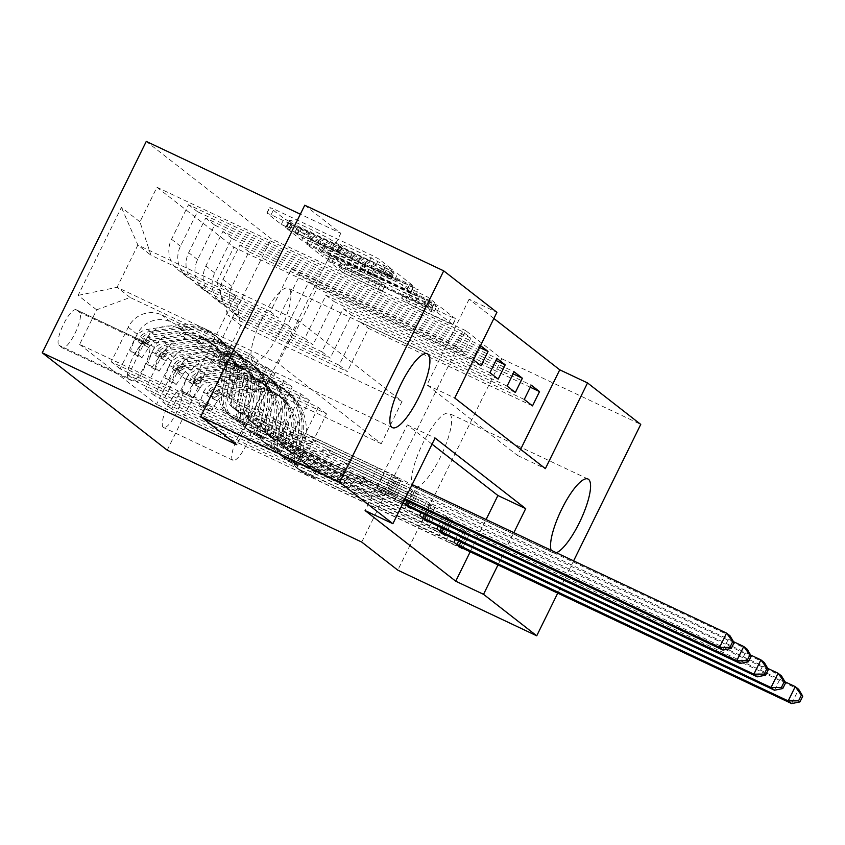 <?xml version="1.0" encoding="UTF-8"?>
<svg xmlns="http://www.w3.org/2000/svg" width="845" height="845" viewBox="0 0 845 845"><rect width="100%" height="100%" fill="white"/><g stroke="black" fill="none" stroke-linecap="round" stroke-linejoin="round"><path stroke-width="0.63" stroke-dasharray="4.22 3.17" d="M288.884 221.21L284.121 218.675L269.808 207.511L273.907 209.042L372.117 255.433L378.919 259.056L393.231 270.22L383.746 265.161A20.037 1.151 26.2 0 0 361.977 253.553L353.791 249.687A20.037 1.151 26.2 0 0 340.123 244.205A20.037 1.151 26.2 0 0 340.641 244.807L342.616 246.381L339.627 245.177L333.004 241.195A20.037 1.151 26.2 0 0 311.235 229.587L303.049 225.721A20.037 1.151 26.2 0 0 289.391 220.239A20.037 1.151 26.2 0 0 289.909 220.841L291.874 222.415L288.884 221.21M380.937 270.875A20.037 1.151 26.2 0 0 359.167 259.267L350.981 255.401A20.037 1.151 26.2 0 0 337.313 249.919A20.037 1.151 26.2 0 0 337.831 250.521L339.806 252.095L336.817 250.891L330.194 246.909A20.037 1.151 26.2 0 0 308.425 235.301L300.239 231.435A20.037 1.151 26.2 0 0 286.582 225.953A20.037 1.151 26.2 0 0 287.099 226.544L289.064 228.129L281.311 224.39L266.988 213.225L271.097 214.757L369.297 261.147L376.099 264.77L390.538 276.061L380.937 270.875L383.746 265.161M413.606 486.847A40.824 10.89 -64.7 0 1 422.278 444.533A40.824 10.89 -64.7 0 1 449.033 413.374A40.824 10.89 -64.7 0 1 449.593 413.712A40.824 10.89 -64.7 0 1 440.921 456.036A40.824 10.89 -64.7 0 1 414.166 487.195A40.824 10.89 -64.7 0 1 413.606 486.847M556.38 552.736A40.824 10.89 -64.7 0 1 553.116 552.831A40.824 10.89 -64.7 0 1 552.556 552.482A40.824 10.89 -64.7 0 1 551.12 550.253M252.951 361.66A40.824 10.89 -64.7 0 1 261.623 319.336A40.824 10.89 -64.7 0 1 288.377 288.187A40.824 10.89 -64.7 0 1 288.937 288.525A40.824 10.89 -64.7 0 1 280.265 330.849A40.824 10.89 -64.7 0 1 253.5 361.998A40.824 10.89 -64.7 0 1 252.951 361.66M163.254 427.327A20.407 5.45 -64.7 0 1 167.585 406.17A20.407 5.45 -64.7 0 1 180.967 390.591A20.407 5.45 -64.7 0 1 181.242 390.77A20.407 5.45 -64.7 0 1 176.911 411.927A20.407 5.45 -64.7 0 1 163.529 427.507A20.407 5.45 -64.7 0 1 163.254 427.327M232.724 460.155A20.407 5.45 -64.7 0 1 237.065 438.988A20.407 5.45 -64.7 0 1 250.437 423.408A20.407 5.45 -64.7 0 1 250.722 423.588A20.407 5.45 -64.7 0 1 246.381 444.745A20.407 5.45 -64.7 0 1 233.009 460.324A20.407 5.45 -64.7 0 1 232.724 460.155M384.887 285.388L346.429 267.221L330.522 254.831L334.631 256.352L439.632 306.376L455.698 318.956L418.159 301.517L411.346 297.894L404.385 292.402L425.151 301.908A16.752 0.961 26.2 0 0 436.58 306.492A16.752 0.961 26.2 0 0 417.948 296.289L353.294 265.752A16.752 0.961 26.2 0 0 341.876 261.168A16.752 0.961 26.2 0 0 360.509 271.372L378.085 280.086L384.887 285.388L382.246 291.293L377.968 289.582L343.619 272.935L327.554 260.355L430.02 308.457L436.823 312.08L452.73 324.48L448.621 322.948L415.339 307.231L408.536 303.598L401.734 298.296L422.342 307.622L425.151 301.908M361.734 542.067L465.753 330.67L501.803 358.766L640.753 424.401M465.753 330.67L271.224 238.776L146.269 141.411M304.76 205.219L340.799 233.304L300.334 214.197M493.881 318.48L469.123 299.193L496.913 312.323M311.319 238.184L304.506 234.561L288.61 222.161L292.719 223.693L397.72 273.706L413.786 286.286L311.319 238.184L308.499 243.899L301.697 240.276L285.631 227.696L388.098 275.797L394.911 279.42L410.976 292L308.499 243.899M309.566 238.501L325.473 250.891L332.275 254.514L430.475 300.904L434.742 302.616L427.771 297.123L374.346 271.065L369.666 267.358L373.934 269.069L415.402 288.652L418.381 289.856L413.511 287.184L309.407 238.311L306.756 244.205L322.663 256.605L325.473 250.891M469.123 299.193L426.957 384.887L517.584 455.508L520.615 449.35M455.613 345.964L463.852 352.386L470.876 338.095L462.637 331.684L455.613 345.964L291.652 268.509L270.421 311.647L150.928 255.201L139.932 221.844L156.948 187.273L233.843 247.194L530.29 387.232M480.53 345.616L479.802 345.056L472.777 359.336L473.496 359.907M470.221 551.764L486.086 519.527M432.038 444.174L407.279 424.887L365.103 510.581M385.331 488.801L393.569 495.212L400.593 480.932L392.355 474.51L385.331 488.801L79.631 344.39L96.647 309.83L130.119 297.472L249.613 353.928L257.852 360.34L236.632 403.477L400.593 480.932M411.019 507.993L417.757 494.304L409.519 487.892L402.495 502.173L403.213 502.743M421.042 512.725L426.683 501.265L434.921 507.687L428.193 521.365M438.206 526.097L443.847 514.637L452.086 521.059L445.357 534.748M455.37 539.48L461.011 528.009L469.25 534.431L462.521 548.12M76.462 309.914L79.483 312.27A19.773 5.271 -64.7 0 1 75.289 332.761A19.773 5.271 -64.7 0 1 62.329 347.855A19.773 5.271 -64.7 0 1 62.055 347.686L59.034 345.33A19.773 5.271 -64.7 0 1 63.238 324.839A19.773 5.271 -64.7 0 1 76.198 309.745A19.773 5.271 -64.7 0 1 76.462 309.914L145.942 342.732L148.963 345.087A19.773 5.271 -64.7 0 1 144.759 365.579A19.773 5.271 -64.7 0 1 131.799 380.672A19.773 5.271 -64.7 0 1 131.535 380.503L128.514 378.148A19.773 5.271 -64.7 0 1 132.707 357.657A19.773 5.271 -64.7 0 1 145.667 342.563A19.773 5.271 -64.7 0 1 145.942 342.732M167.204 450.174L271.224 238.776M139.932 221.844L121.395 207.395L78.11 295.38L96.647 309.83M79.631 344.39L156.536 404.311L173.542 369.751L192.079 384.19L235.375 296.204L216.838 281.765L233.843 247.194M501.803 358.766L397.784 570.153M573.607 560.869L557.742 593.105M498.011 564.882L513.876 532.656M278.258 363.456L299.067 321.174L402.051 401.417L381.243 443.699L278.258 363.456L117.075 287.311L137.883 245.029L150.928 255.201M299.067 321.174L137.883 245.029L121.395 207.395M130.119 297.472L117.075 287.311L78.11 295.38M381.243 443.699L220.059 367.564L207.014 357.393L326.519 413.839L305.288 456.976L469.25 534.431M453.987 542.3L171.641 408.917L188.646 374.356A25.508 24.547 127.9 0 1 222.119 361.998L318.28 407.427L326.519 413.839M445.061 535.339L162.715 401.966L179.721 367.395A25.508 24.547 127.9 0 1 213.193 355.048L309.354 400.467L288.124 443.604L452.086 521.059M436.823 528.917L154.477 395.544L171.482 360.973A25.508 24.547 127.9 0 1 204.955 348.626L301.116 394.045L309.354 400.467M427.897 521.967L145.541 388.594L162.557 354.023A25.508 24.547 127.9 0 1 196.029 341.676L292.19 387.094L270.96 430.232L434.921 507.687M419.659 515.545L137.302 382.172L154.318 347.601A25.508 24.547 127.9 0 1 187.791 335.254L283.952 380.672L292.19 387.094M410.733 508.595L128.377 375.212L145.393 340.651A25.508 24.547 127.9 0 1 178.865 328.293L275.026 373.722L253.796 416.86L417.757 494.304M402.495 502.173L120.138 368.79L137.154 334.229A25.508 24.547 127.9 0 1 170.627 321.882L266.777 367.3L275.026 373.722M393.569 495.212L111.213 361.84L128.229 327.268A25.508 24.547 127.9 0 1 161.701 314.921L257.852 360.34M402.051 401.417L240.867 325.283L220.059 367.564L192.079 384.19M270.421 311.647L278.66 318.069L182.509 272.639A25.508 24.547 127.9 0 1 178.073 269.914A25.508 24.547 127.9 0 1 171.524 239.283L188.53 204.722L470.876 338.095M472.777 359.336L308.816 281.881L287.585 325.019L191.435 279.6A25.508 24.547 127.9 0 1 186.998 276.864A25.508 24.547 127.9 0 1 180.45 246.244L197.455 211.672L479.802 345.056M287.585 325.019L295.824 331.441L199.673 286.022A25.508 24.547 127.9 0 1 195.237 283.286A25.508 24.547 127.9 0 1 188.688 252.666L205.694 218.094L479.611 347.496M489.942 372.708L325.98 295.264L304.749 338.391L208.599 292.972A25.508 24.547 127.9 0 1 204.163 290.247A25.508 24.547 127.9 0 1 197.614 259.616L214.619 225.055L496.966 358.428M304.749 338.391L312.988 344.813L216.838 299.394A25.508 24.547 127.9 0 1 212.401 296.669A25.508 24.547 127.9 0 1 205.853 266.038L222.858 231.467L495.962 360.477M507.106 386.091L343.144 308.636L321.913 351.774L225.763 306.344A25.508 24.547 127.9 0 1 221.327 303.619A25.508 24.547 127.9 0 1 214.778 272.988L231.783 238.427L514.13 371.8M321.913 351.774L330.152 358.185L234.002 312.766A25.508 24.547 127.9 0 1 229.565 310.041A25.508 24.547 127.9 0 1 223.017 279.41L240.022 244.849L513.126 373.86M524.27 399.463L360.308 322.008L339.077 365.146L242.927 319.727A25.508 24.547 127.9 0 1 238.491 316.991A25.508 24.547 127.9 0 1 231.942 286.37L248.948 251.799L531.294 385.183M339.077 365.146L347.316 371.568L227.823 315.111L240.867 325.283L235.375 296.204M426.957 384.887L454.747 398.016M517.584 455.508L545.374 468.637M407.279 424.887L435.069 438.016M249.613 353.928L228.393 397.055L392.355 474.51M228.393 397.055L236.632 403.477M120.138 368.79L111.213 361.84M137.302 382.172L128.377 375.212M154.477 395.544L145.541 388.594M171.641 408.917L162.715 401.966M462.226 548.711L156.536 404.311M156.948 187.273L462.637 331.684M463.852 352.386L299.89 274.931L278.66 318.069M291.652 268.509L299.89 274.931M248.948 251.799L240.022 244.849M231.783 238.427L222.858 231.467M214.619 225.055L205.694 218.094M197.455 211.672L188.53 204.722M266.777 367.3L245.557 410.438L409.519 487.892M245.557 410.438L253.796 416.86M481.016 365.758L317.055 288.303L295.824 331.441M308.816 281.881L317.055 288.303M498.18 379.13L334.219 301.676L312.988 344.813M325.98 295.264L334.219 301.676M283.952 380.672L262.721 423.81L426.683 501.265M262.721 423.81L270.96 430.232M515.344 392.502L351.383 315.058L330.152 358.185M343.144 308.636L351.383 315.058M301.116 394.045L279.885 437.182L443.847 514.637M279.885 437.182L288.124 443.604M216.838 281.765L227.823 315.111M532.508 405.885L368.547 328.43L347.316 371.568M360.308 322.008L368.547 328.43M318.28 407.427L297.049 450.565L461.011 528.009M207.014 357.393L173.542 369.751M297.049 450.565L305.288 456.976M340.799 233.304L236.78 444.702M297.725 226.925L386.799 268.721L393.516 272.777A20.037 1.151 26.2 0 1 394.034 273.379A20.037 1.151 26.2 0 1 380.377 267.897L321.449 240.054A20.037 1.151 26.2 0 1 299.679 228.446L297.725 226.925L294.799 232.512L297.789 233.706L300.598 227.992M294.916 232.639L296.87 234.16A20.037 1.151 26.2 0 0 318.639 245.768L377.557 273.6A20.037 1.151 26.2 0 0 391.224 279.093A20.037 1.151 26.2 0 0 390.707 278.491L383.989 274.424L297.789 233.706M306.756 244.205L410.702 292.898L415.571 295.57L412.582 294.366L371.124 274.783L366.857 273.072L371.536 276.769L424.961 302.837L431.932 308.33L427.665 306.619L322.663 256.605M339.817 255.169A16.752 0.961 26.2 0 1 321.184 244.965A16.752 0.961 26.2 0 1 332.613 249.55L355.386 260.302L362.188 263.936L366.867 267.643L339.817 255.169L337.007 260.883A16.752 0.961 26.2 0 1 318.375 250.68A16.752 0.961 26.2 0 1 329.793 255.264L332.613 249.55M337.007 260.883L364.058 273.358L359.378 269.65L329.793 255.264M422.342 307.622A16.752 0.961 26.2 0 0 433.76 312.206A16.752 0.961 26.2 0 0 415.127 302.003L350.485 271.467A16.752 0.961 26.2 0 0 339.067 266.883A16.752 0.961 26.2 0 0 357.699 277.086L375.275 285.8L382.077 291.103M134.672 354.33L141.897 357.741L148.889 347.39L141.664 343.978L134.672 354.33L130.552 351.119L134.799 338.623L142.023 342.035A8.608 8.281 127.9 0 1 148.445 337.472L178.686 332.888A40.497 38.965 127.9 0 1 208.018 340.419A40.497 38.965 127.9 0 1 221.918 378.687L224.527 380.715L221.95 393.833A23.28 22.392 -52.1 0 0 229.946 415.825A23.28 22.392 -52.1 0 0 233.991 418.317L247.162 424.792L235.639 419.606A23.28 22.392 127.9 0 1 231.593 417.113A23.28 22.392 127.9 0 1 223.598 395.122L226.175 382.003L228.784 384.031L226.206 397.15A23.28 22.392 -52.1 0 0 234.202 419.141A23.28 22.392 -52.1 0 0 238.248 421.634L377.314 487.333L384.348 473.052L316.537 441.016L309.671 435.661L304.95 437.404A13.858 13.33 127.9 0 1 294.62 437.013L235.037 408.853A14.988 14.418 -52.1 0 1 232.428 407.258A14.988 14.418 -52.1 0 1 227.284 393.094L229.851 379.975A48.788 46.94 127.9 0 0 213.109 333.881L215.718 335.909A48.788 46.94 127.9 0 1 232.459 382.014L229.851 379.975M141.664 343.978A16.9 16.256 127.9 0 1 154.403 334.736L184.643 330.152A48.788 46.94 127.9 0 1 219.975 339.225A48.788 46.94 127.9 0 1 236.716 385.331L234.107 383.292L231.541 396.411A14.988 14.418 -52.1 0 0 236.684 410.575A14.988 14.418 -52.1 0 0 239.293 412.18L250.817 417.367L237.646 410.892A14.988 14.418 127.9 0 1 235.037 409.286A14.988 14.418 127.9 0 1 229.893 395.122L232.459 382.014M134.799 338.623A16.9 16.256 127.9 0 1 147.537 329.392L177.777 324.807A48.788 46.94 127.9 0 1 213.109 333.881M221.918 378.687L219.341 391.795A23.28 22.392 -52.1 0 0 227.337 413.796A23.28 22.392 -52.1 0 0 231.382 416.289L405.114 498.877M309.671 435.661L377.483 467.697L370.448 481.977M148.889 347.39A8.608 8.281 127.9 0 1 155.311 342.827L185.551 338.232A40.497 38.965 127.9 0 1 214.883 345.763A40.497 38.965 127.9 0 1 228.784 384.031M236.716 385.331L234.149 398.439A14.988 14.418 -52.1 0 0 239.293 412.603A14.988 14.418 -52.1 0 0 241.902 414.208L301.485 442.357A13.858 13.33 -52.1 0 0 311.816 442.759L316.537 441.016M141.897 357.741L137.777 354.53L130.552 351.119M142.023 342.035L137.777 354.53M234.107 383.292A48.788 46.94 -52.1 0 0 217.366 337.197A48.788 46.94 -52.1 0 0 182.034 328.124L151.794 332.708A16.9 16.256 -52.1 0 0 141.854 337.979L138.749 340.493L138.707 339.077L140.207 336.69A16.9 16.256 127.9 0 1 150.146 331.42L180.386 326.835A48.788 46.94 127.9 0 1 215.718 335.909M224.527 380.715A40.497 38.965 -52.1 0 0 210.627 342.447A40.497 38.965 -52.1 0 0 181.295 334.916L151.054 339.51A8.608 8.281 -52.1 0 0 148.202 340.472L146.016 343.926L149.85 341.76A8.608 8.281 127.9 0 1 152.702 340.788L182.942 336.204A40.497 38.965 127.9 0 1 212.275 343.735A40.497 38.965 127.9 0 1 226.175 382.003M404.692 499.733L377.314 487.333M377.483 467.697L412.138 484.597M722.971 650.09L730.006 635.81L384.348 473.052M151.836 367.702L159.061 371.113L166.064 360.762L158.828 357.35L151.836 367.702L147.717 364.491L151.963 351.995L159.187 355.418A8.608 8.281 127.9 0 1 165.609 350.844L195.85 346.26A40.497 38.965 127.9 0 1 225.182 353.791A40.497 38.965 127.9 0 1 239.082 392.059L241.691 394.097L239.114 407.205A23.28 22.392 -52.1 0 0 247.11 429.207A23.28 22.392 -52.1 0 0 251.155 431.689L264.327 438.164L252.803 432.978A23.28 22.392 127.9 0 1 248.757 430.485A23.28 22.392 127.9 0 1 240.762 408.494L243.339 395.375L245.948 397.414L243.371 410.522A23.28 22.392 -52.1 0 0 251.366 432.524A23.28 22.392 -52.1 0 0 255.412 435.006L394.478 500.705L401.512 486.424L333.701 454.388L326.835 449.044L322.114 450.776A13.858 13.33 127.9 0 1 311.794 450.385L252.201 422.236A14.988 14.418 -52.1 0 1 249.592 420.63A14.988 14.418 -52.1 0 1 244.448 406.466L247.015 393.358A48.788 46.94 127.9 0 0 230.273 347.253L232.882 349.281A48.788 46.94 127.9 0 1 249.624 395.386L247.015 393.358M158.828 357.35A16.9 16.256 127.9 0 1 171.567 348.119L201.807 343.524A48.788 46.94 127.9 0 1 237.139 352.597A48.788 46.94 127.9 0 1 253.88 398.703L251.271 396.675L248.705 409.783A14.988 14.418 -52.1 0 0 253.849 423.947A14.988 14.418 -52.1 0 0 256.457 425.553L267.981 430.739L254.81 424.264A14.988 14.418 127.9 0 1 252.201 422.658A14.988 14.418 127.9 0 1 247.057 408.505L249.624 395.386M151.963 351.995A16.9 16.256 127.9 0 1 164.701 342.764L194.941 338.18A48.788 46.94 127.9 0 1 230.273 347.253M239.082 392.059L236.505 405.178A23.28 22.392 -52.1 0 0 244.501 427.169A23.28 22.392 -52.1 0 0 248.546 429.661L404.723 503.916M326.835 449.044L394.647 481.069L387.612 495.36M166.064 360.762A8.608 8.281 127.9 0 1 172.475 356.199L202.715 351.615A40.497 38.965 127.9 0 1 232.048 359.146A40.497 38.965 127.9 0 1 245.948 397.414M253.88 398.703L251.314 411.821A14.988 14.418 -52.1 0 0 256.457 425.975A14.988 14.418 -52.1 0 0 259.066 427.581L318.66 455.73A13.858 13.33 -52.1 0 0 328.98 456.131L333.701 454.388M159.061 371.113L154.941 367.913L147.717 364.491M159.187 355.418L154.941 367.913M251.271 396.675A48.788 46.94 -52.1 0 0 234.53 350.569A48.788 46.94 -52.1 0 0 199.198 341.496L168.958 346.08A16.9 16.256 -52.1 0 0 159.018 351.351L155.913 353.865L155.871 352.45L157.371 350.073A16.9 16.256 127.9 0 1 167.31 344.802L197.55 340.208A48.788 46.94 127.9 0 1 232.882 349.281M241.691 394.097A40.497 38.965 -52.1 0 0 227.791 355.829A40.497 38.965 -52.1 0 0 198.459 348.298L168.218 352.883A8.608 8.281 -52.1 0 0 165.367 353.844L163.18 357.298L167.014 355.132A8.608 8.281 127.9 0 1 169.866 354.161L200.107 349.576A40.497 38.965 127.9 0 1 229.439 357.108A40.497 38.965 127.9 0 1 243.339 395.375M408.494 506.852L394.478 500.705M394.647 481.069L733.471 641.661M740.146 663.462L747.17 649.182L401.512 486.424M169 381.084L176.225 384.496L183.228 374.134L175.992 370.723L169 381.084L164.881 377.873L169.127 365.378L176.362 368.79A8.608 8.281 127.9 0 1 182.773 364.227L213.014 359.632A40.497 38.965 127.9 0 1 242.346 367.163A40.497 38.965 127.9 0 1 256.246 405.431L258.855 407.47L256.278 420.578A23.28 22.392 -52.1 0 0 264.274 442.579A23.28 22.392 -52.1 0 0 268.319 445.072L281.491 451.547L269.967 446.35A23.28 22.392 127.9 0 1 265.921 443.857A23.28 22.392 127.9 0 1 257.926 421.866L260.503 408.748L263.112 410.786L260.535 423.894A23.28 22.392 -52.1 0 0 268.53 445.896A23.28 22.392 -52.1 0 0 272.576 448.389L411.642 514.077L418.676 499.796L350.865 467.76L343.999 462.416L339.278 464.158A13.858 13.33 127.9 0 1 328.958 463.757L269.365 435.608A14.988 14.418 -52.1 0 1 266.756 434.003A14.988 14.418 -52.1 0 1 261.612 419.838L264.179 406.73A48.788 46.94 127.9 0 0 247.437 360.625L250.046 362.663A48.788 46.94 127.9 0 1 266.788 408.758L264.179 406.73M175.992 370.723A16.9 16.256 127.9 0 1 188.731 361.491L218.971 356.907A48.788 46.94 127.9 0 1 254.303 365.98A48.788 46.94 127.9 0 1 271.055 412.075L268.435 410.047L265.869 423.165A14.988 14.418 -52.1 0 0 271.013 437.319A14.988 14.418 -52.1 0 0 273.622 438.925L285.145 444.111L271.974 437.636A14.988 14.418 127.9 0 1 269.365 436.041A14.988 14.418 127.9 0 1 264.221 421.877L266.788 408.758M169.127 365.378A16.9 16.256 127.9 0 1 181.865 356.136L212.106 351.552A48.788 46.94 127.9 0 1 247.437 360.625M256.246 405.431L253.669 418.55A23.28 22.392 -52.1 0 0 261.665 440.541A23.28 22.392 -52.1 0 0 265.71 443.033L421.887 517.288M343.999 462.416L411.811 494.452L404.776 508.732M183.228 374.134A8.608 8.281 127.9 0 1 189.639 369.571L219.88 364.987A40.497 38.965 127.9 0 1 249.212 372.518A40.497 38.965 127.9 0 1 263.112 410.786M271.055 412.075L268.478 425.193A14.988 14.418 -52.1 0 0 273.622 439.358A14.988 14.418 -52.1 0 0 276.23 440.963L335.824 469.112A13.858 13.33 -52.1 0 0 346.144 469.503L350.865 467.76M176.225 384.496L172.105 381.285L164.881 377.873M176.362 368.79L172.105 381.285M268.435 410.047A48.788 46.94 -52.1 0 0 251.694 363.941A48.788 46.94 -52.1 0 0 216.362 354.868L186.122 359.452A16.9 16.256 -52.1 0 0 176.183 364.734L173.077 367.248L173.035 365.822L174.535 363.445A16.9 16.256 127.9 0 1 184.474 358.174L214.714 353.59A48.788 46.94 127.9 0 1 250.046 362.663M258.855 407.47A40.497 38.965 -52.1 0 0 244.955 369.202A40.497 38.965 -52.1 0 0 215.623 361.671L185.382 366.255A8.608 8.281 -52.1 0 0 182.531 367.226L180.344 370.68L184.178 368.504A8.608 8.281 127.9 0 1 187.03 367.543L217.271 362.949A40.497 38.965 127.9 0 1 246.603 370.48A40.497 38.965 127.9 0 1 260.503 408.748M425.658 520.224L411.642 514.077M411.811 494.452L750.635 655.033M757.31 676.834L764.334 662.554L418.676 499.796M186.164 394.457L193.389 397.868L200.392 387.517L193.156 384.095L186.164 394.457L182.045 391.246L186.291 378.75L193.526 382.162A8.608 8.281 127.9 0 1 199.938 377.599L230.178 373.015A40.497 38.965 127.9 0 1 259.51 380.546A40.497 38.965 127.9 0 1 273.41 418.814L276.019 420.842L273.453 433.96A23.28 22.392 -52.1 0 0 281.438 455.951A23.28 22.392 -52.1 0 0 285.483 458.444L298.655 464.919L287.131 459.722A23.28 22.392 127.9 0 1 283.086 457.24A23.28 22.392 127.9 0 1 275.1 435.238L277.667 422.13L280.276 424.158L277.709 437.277A23.28 22.392 -52.1 0 0 285.695 459.268A23.28 22.392 -52.1 0 0 289.74 461.761L428.806 527.46L435.84 513.168L368.029 481.143L361.164 475.788L356.442 477.531A13.858 13.33 127.9 0 1 346.123 477.129L286.529 448.98A14.988 14.418 -52.1 0 1 283.92 447.375A14.988 14.418 -52.1 0 1 278.776 433.221L281.353 420.102A48.788 46.94 127.9 0 0 264.612 373.997L267.221 376.036A48.788 46.94 127.9 0 1 283.962 422.141L281.353 420.102M193.156 384.095A16.9 16.256 127.9 0 1 205.895 374.863L236.146 370.279A48.788 46.94 127.9 0 1 271.477 379.352A48.788 46.94 127.9 0 1 288.219 425.457L285.61 423.419L283.033 436.538A14.988 14.418 -52.1 0 0 288.177 450.702A14.988 14.418 -52.1 0 0 290.786 452.297L302.309 457.494L289.138 451.019A14.988 14.418 127.9 0 1 286.529 449.413A14.988 14.418 127.9 0 1 281.385 435.249L283.962 422.141M186.291 378.75A16.9 16.256 127.9 0 1 199.029 369.518L229.28 364.924A48.788 46.94 127.9 0 1 264.612 373.997M273.41 418.814L270.844 431.922A23.28 22.392 -52.1 0 0 278.829 453.923A23.28 22.392 -52.1 0 0 282.874 456.406L439.051 530.66M361.164 475.788L428.975 507.824L421.94 522.104M200.392 387.517A8.608 8.281 127.9 0 1 206.803 382.943L237.044 378.359A40.497 38.965 127.9 0 1 266.376 385.89A40.497 38.965 127.9 0 1 280.276 424.158M288.219 425.457L285.642 438.566A14.988 14.418 -52.1 0 0 290.786 452.73A14.988 14.418 -52.1 0 0 293.395 454.335L352.988 482.484A13.858 13.33 -52.1 0 0 363.308 482.875L368.029 481.143M193.389 397.868L189.269 394.657L182.045 391.246M193.526 382.162L189.269 394.657M285.61 423.419A48.788 46.94 -52.1 0 0 268.868 377.324A48.788 46.94 -52.1 0 0 233.537 368.24L203.286 372.835A16.9 16.256 -52.1 0 0 193.347 378.106L190.241 380.62L190.199 379.204L191.699 376.817A16.9 16.256 127.9 0 1 201.638 371.546L231.889 366.962A48.788 46.94 127.9 0 1 267.221 376.036M276.019 420.842A40.497 38.965 -52.1 0 0 262.119 382.574A40.497 38.965 -52.1 0 0 232.787 375.043L202.546 379.627A8.608 8.281 -52.1 0 0 199.695 380.599L197.508 384.053L201.342 381.887A8.608 8.281 127.9 0 1 204.194 380.915L234.435 376.331A40.497 38.965 127.9 0 1 263.767 383.862A40.497 38.965 127.9 0 1 277.667 422.13M442.822 533.596L428.806 527.46M428.975 507.824L767.799 668.406M774.474 690.217L781.498 675.926L435.84 513.168M203.328 407.829L210.553 411.24L217.556 400.889L210.32 397.477L203.328 407.829L199.209 404.618L203.455 392.122L210.69 395.534A8.608 8.281 127.9 0 1 217.102 390.971L247.342 386.387A40.497 38.965 127.9 0 1 276.674 393.918A40.497 38.965 127.9 0 1 290.574 432.186L293.183 434.214L290.617 447.332A23.28 22.392 -52.1 0 0 298.602 469.324A23.28 22.392 -52.1 0 0 302.647 471.816L315.819 478.291L304.295 473.105A23.28 22.392 127.9 0 1 300.25 470.612A23.28 22.392 127.9 0 1 292.264 448.621L294.831 435.502L297.44 437.53L294.873 450.649A23.28 22.392 -52.1 0 0 302.859 472.64A23.28 22.392 -52.1 0 0 306.904 475.133L445.97 540.832L453.004 526.551L385.193 494.515L378.328 489.16L373.606 490.903A13.858 13.33 127.9 0 1 363.287 490.512L303.693 462.363A14.988 14.418 -52.1 0 1 301.084 460.757A14.988 14.418 -52.1 0 1 295.94 446.593L298.517 433.474A48.788 46.94 127.9 0 0 281.776 387.38L284.385 389.408A48.788 46.94 127.9 0 1 301.126 435.513L298.517 433.474M210.32 397.477A16.9 16.256 127.9 0 1 223.059 388.235L253.31 383.651A48.788 46.94 127.9 0 1 288.641 392.724A48.788 46.94 127.9 0 1 305.383 438.83L302.774 436.791L300.197 449.91A14.988 14.418 -52.1 0 0 305.341 464.074A14.988 14.418 -52.1 0 0 307.95 465.679L319.473 470.866L306.302 464.391A14.988 14.418 127.9 0 1 303.693 462.785A14.988 14.418 127.9 0 1 298.549 448.621L301.126 435.513M203.455 392.122A16.9 16.256 127.9 0 1 216.193 382.891L246.444 378.306A48.788 46.94 127.9 0 1 281.776 387.38M290.574 432.186L288.008 445.304A23.28 22.392 -52.1 0 0 295.993 467.296A23.28 22.392 -52.1 0 0 300.038 469.788L456.215 544.032M378.328 489.16L446.139 521.196L439.104 535.476M217.556 400.889A8.608 8.281 127.9 0 1 223.967 396.326L254.218 391.731A40.497 38.965 127.9 0 1 283.54 399.262A40.497 38.965 127.9 0 1 297.44 437.53M305.383 438.83L302.806 451.948A14.988 14.418 -52.1 0 0 307.95 466.102A14.988 14.418 -52.1 0 0 310.559 467.707L370.152 495.857A13.858 13.33 -52.1 0 0 380.482 496.258L385.193 494.515M210.553 411.24L206.433 408.029L199.209 404.618M210.69 395.534L206.433 408.029M302.774 436.791A48.788 46.94 -52.1 0 0 286.032 390.696A48.788 46.94 -52.1 0 0 250.701 381.623L220.45 386.207A16.9 16.256 -52.1 0 0 210.511 391.478L207.405 393.992L207.363 392.576L208.863 390.2A16.9 16.256 127.9 0 1 218.802 384.919L249.053 380.334A48.788 46.94 127.9 0 1 284.385 389.408M293.183 434.214A40.497 38.965 -52.1 0 0 279.283 395.946A40.497 38.965 -52.1 0 0 249.951 388.415L219.711 393.009A8.608 8.281 -52.1 0 0 216.859 393.971L214.672 397.425L218.506 395.259A8.608 8.281 127.9 0 1 221.358 394.288L251.609 389.703A40.497 38.965 127.9 0 1 280.931 397.234A40.497 38.965 127.9 0 1 294.831 435.502M459.986 546.979L445.97 540.832M446.139 521.196L784.963 681.778M791.638 703.589L798.662 689.309L453.004 526.551M281.311 224.39L284.121 218.675M382.785 272.322L385.595 266.608M332.053 248.356L334.863 242.642M222.119 361.998L213.193 355.048M204.955 348.626L196.029 341.676M187.791 335.254L178.865 328.293M170.627 321.882L161.701 314.921M191.435 279.6L182.509 272.639M208.599 292.972L199.673 286.022M225.763 306.344L216.838 299.394M242.927 319.727L234.002 312.766M180.45 246.244L171.524 239.283M137.154 334.229L128.229 327.268M154.318 347.601L145.393 340.651M197.614 259.616L188.688 252.666M171.482 360.973L162.557 354.023M214.778 272.988L205.853 266.038M188.646 374.356L179.721 367.395M231.942 286.37L223.017 279.41M128.514 378.148L59.034 345.33M131.535 380.503L62.055 347.686M148.963 345.087L79.483 312.27M287.099 226.544L289.909 220.841M300.239 231.435L303.049 225.721M308.425 235.301L311.235 229.587M330.194 246.909L333.004 241.195M339.69 251.958L342.5 246.244M337.831 250.521L340.641 244.807M350.981 255.401L353.791 249.687M359.167 259.267L361.977 253.553M390.422 275.924L393.231 270.22M376.099 264.77L378.919 259.056M369.297 261.147L372.117 255.433M271.097 214.757L273.907 209.042M266.988 213.225L269.808 207.511M288.948 227.992L291.757 222.277M406.698 290.289L409.519 284.575M410.807 291.81L413.627 286.096M394.911 279.42L397.72 273.706M388.098 275.797L390.918 270.083M289.898 229.407L292.719 223.693M285.79 227.875L288.61 222.161M301.697 240.276L304.506 234.561M383.989 274.424L386.799 268.721M388.753 276.97L391.562 271.256M390.707 278.491L393.516 272.777M377.557 273.6L380.377 267.897M318.639 245.768L321.449 240.054M296.87 234.16L299.679 228.446M329.465 260.228L332.275 254.514M427.665 306.619L430.475 300.904M431.774 308.15L434.583 302.436M424.961 302.837L427.771 297.123M418.159 299.214L420.968 293.5M378.338 280.403L381.148 274.688M371.536 276.769L374.346 271.065M367.015 273.252L369.825 267.538M371.124 274.783L373.934 269.069M412.582 294.366L415.402 288.652M410.702 292.898L413.511 287.184M310.865 245.737L313.675 240.022M352.576 266.017L355.386 260.302M359.378 269.65L362.188 263.936M363.889 273.167L366.709 267.453M359.79 271.636L362.6 265.921M375.275 285.8L378.085 280.086M368.473 282.177L371.282 276.463M357.699 277.086L360.509 271.372M350.485 271.467L353.294 265.752M415.127 302.003L417.948 296.289M405.843 299.827L408.653 294.113M401.734 298.296L404.544 292.581M408.536 303.598L411.346 297.894M415.339 307.231L418.159 301.517M448.621 322.948L451.431 317.234M452.73 324.48L455.539 318.766M436.823 312.08L439.632 306.376M430.02 308.457L432.83 302.742M331.821 262.066L334.631 256.352M327.712 260.545L330.522 254.831M343.619 272.935L346.429 267.221M350.421 276.558L353.231 270.844M377.968 289.582L380.778 283.867M246.655 415.149L243.001 422.574M141.485 344.232L134.693 338.94M141.918 342.352L148.709 347.644M180.386 326.835L177.777 324.807M178.686 332.888L181.295 334.916M237.646 410.892L235.037 408.853M301.485 442.357L294.62 437.013M241.902 414.208L239.293 412.18M231.382 416.289L233.991 418.317M235.639 419.606L238.248 421.634M229.893 395.122L227.284 393.094M234.149 398.439L231.541 396.411M219.341 391.795L221.95 393.833M223.598 395.122L226.206 397.15M184.643 330.152L182.034 328.124M182.942 336.204L185.551 338.232M150.146 331.42L147.537 329.392M148.445 337.472L151.054 339.51M154.403 334.736L151.794 332.708M152.702 340.788L155.311 342.827M311.816 442.759L304.95 437.404M388.33 490.924L395.365 476.643M390.506 491.98L397.541 477.7M393.939 494.652L400.974 480.372M391.964 493.755L398.998 479.474M148.202 340.472L140.207 336.69M149.85 341.76L141.854 337.979M248.303 416.437L244.649 423.863M263.82 428.521L260.165 435.946M158.649 357.604L151.857 352.312M159.082 355.724L165.873 361.016M197.55 340.208L194.941 338.18M195.85 346.26L198.459 348.298M254.81 424.264L252.201 422.236M318.66 455.73L311.794 450.385M259.066 427.581L256.457 425.553M248.546 429.661L251.155 431.689M252.803 432.978L255.412 435.006M247.057 408.505L244.448 406.466M251.314 411.821L248.705 409.783M236.505 405.178L239.114 407.205M240.762 408.494L243.371 410.522M201.807 343.524L199.198 341.496M200.107 349.576L202.715 351.615M167.31 344.802L164.701 342.764M165.609 350.844L168.218 352.883M171.567 348.119L168.958 346.08M169.866 354.161L172.475 356.199M328.98 456.131L322.114 450.776M407.163 500.905L412.529 490.015M409.35 501.941L414.705 491.072M411.103 508.035L418.138 493.744M409.128 507.127L416.162 492.846M165.367 353.844L157.371 350.073M167.014 355.132L159.018 351.351M265.467 429.809L261.813 437.235M280.984 441.903L277.329 449.329M175.813 370.987L169.021 365.684M176.246 369.096L183.048 374.398M214.714 353.59L212.106 351.552M213.014 359.632L215.623 361.671M271.974 437.636L269.365 435.608M335.824 469.112L328.958 463.757M276.23 440.963L273.622 438.925M265.71 443.033L268.319 445.072M269.967 446.35L272.576 448.389M264.221 421.877L261.612 419.838M268.478 425.193L265.869 423.165M253.669 418.55L256.278 420.578M257.926 421.866L260.535 423.894M218.971 356.907L216.362 354.868M217.271 362.949L219.88 364.987M184.474 358.174L181.865 356.136M182.773 364.227L185.382 366.255M188.731 361.491L186.122 359.452M187.03 367.543L189.639 369.571M346.144 469.503L339.278 464.158M424.338 514.278L429.693 503.388M426.524 515.313L431.869 504.444M428.267 521.407L435.302 507.127M426.292 520.499L433.327 506.218M182.531 367.226L174.535 363.445M184.178 368.504L176.183 364.734M282.631 443.181L278.977 450.607M298.148 455.275L294.493 462.701M192.977 384.359L186.185 379.056M193.41 382.468L200.212 387.77M231.889 366.962L229.28 364.924M230.178 373.015L232.787 375.043M289.138 451.019L286.529 448.98M352.988 482.484L346.123 477.129M293.395 454.335L290.786 452.297M282.874 456.406L285.483 458.444M287.131 459.722L289.74 461.761M281.385 435.249L278.776 433.221M285.642 438.566L283.033 436.538M270.844 431.922L273.453 433.96M275.1 435.238L277.709 437.277M236.146 370.279L233.537 368.24M234.435 376.331L237.044 378.359M201.638 371.546L199.029 369.518M199.938 377.599L202.546 379.627M205.895 374.863L203.286 372.835M204.194 380.915L206.803 382.943M363.308 482.875L356.442 477.531M441.502 527.66L446.857 516.77M443.688 528.685L449.033 517.827M445.431 534.779L452.466 520.499M443.456 533.882L450.491 519.591M199.695 380.599L191.699 376.817M201.342 381.887L193.347 378.106M299.795 456.553L296.141 463.989M315.312 468.648L311.657 476.073M210.151 397.731L203.349 392.439M210.574 395.851L217.376 401.143M249.053 380.334L246.444 378.306M247.342 386.387L249.951 388.415M306.302 464.391L303.693 462.363M370.152 495.857L363.287 490.512M310.559 467.707L307.95 465.679M300.038 469.788L302.647 471.816M304.295 473.105L306.904 475.133M298.549 448.621L295.94 446.593M302.806 451.948L300.197 449.91M288.008 445.304L290.617 447.332M292.264 448.621L294.873 450.649M253.31 383.651L250.701 381.623M251.609 389.703L254.218 391.731M218.802 384.919L216.193 382.891M217.102 390.971L219.711 393.009M223.059 388.235L220.45 386.207M221.358 394.288L223.967 396.326M380.482 496.258L373.606 490.903M458.666 541.032L464.021 530.142M460.852 542.067L466.197 531.199M462.595 548.151L469.63 533.871M460.62 547.254L467.655 532.973M216.859 393.971L208.863 390.2M218.506 395.259L210.511 391.478M316.959 469.936L313.305 477.362M587.983 479.009L449.033 413.374M427.327 353.823L288.377 288.187M250.437 423.408L180.967 390.591M186.998 276.864L178.073 269.914M204.163 290.247L195.237 283.286M221.327 303.619L212.401 296.669M238.491 316.991L229.565 310.041M145.667 342.563L76.198 309.745M131.799 380.672L62.329 347.855M233.009 460.324L163.529 427.507M392.46 427.644L253.5 361.998M553.116 552.831L414.166 487.195M286.582 225.953L289.391 220.239M339.806 252.095L342.616 246.381M337.313 249.919L340.123 244.205M390.538 276.061L393.347 270.347M266.83 213.035L269.639 207.331M289.064 228.129L291.874 222.415M410.976 292L413.786 286.286M285.631 227.696L288.441 221.981M294.799 232.512L297.609 226.798M391.224 279.093L394.034 273.379M431.932 308.33L434.742 302.616M366.857 273.072L369.666 267.358M415.571 295.57L418.381 289.856M318.375 250.68L321.184 244.965M364.058 273.358L366.867 267.643M306.587 244.025L309.407 238.311M339.067 266.883L341.876 261.168M433.76 312.206L436.58 306.492M401.576 298.116L404.385 292.402M452.888 324.66L455.698 318.956M327.554 260.355L330.363 254.641M382.246 291.293L385.056 285.578M208.018 340.419L210.627 342.447M235.037 409.286L232.428 407.258M239.293 412.603L236.684 410.575M229.946 415.825L227.337 413.796M234.202 419.141L231.593 417.113M217.366 337.197L219.975 339.225M212.275 343.735L214.883 345.763M146.016 343.926L138.749 340.493M250.912 417.483L247.258 424.908M225.182 353.791L227.791 355.829M252.201 422.658L249.592 420.63M256.457 425.975L253.849 423.947M247.11 429.207L244.501 427.169M251.366 432.524L248.757 430.485M234.53 350.569L237.139 352.597M229.439 357.108L232.048 359.146M163.18 357.298L155.913 353.865M268.076 430.855L264.422 438.28M242.346 367.163L244.955 369.202M269.365 436.041L266.756 434.003M273.622 439.358L271.013 437.319M264.274 442.579L261.665 440.541M268.53 445.896L265.921 443.857M251.694 363.941L254.303 365.98M246.603 370.48L249.212 372.518M180.344 370.68L173.077 367.248M285.24 444.227L281.586 451.652M259.51 380.546L262.119 382.574M286.529 449.413L283.92 447.375M290.786 452.73L288.177 450.702M281.438 455.951L278.829 453.923M285.695 459.268L283.086 457.24M268.868 377.324L271.477 379.352M263.767 383.862L266.376 385.89M197.508 384.053L190.241 380.62M302.404 457.61L298.75 465.035M276.674 393.918L279.283 395.946M303.693 462.785L301.084 460.757M307.95 466.102L305.341 464.074M298.602 469.324L295.993 467.296M302.859 472.64L300.25 470.612M286.032 390.696L288.641 392.724M280.931 397.234L283.54 399.262M214.672 397.425L207.405 393.992M319.568 470.982L315.914 478.407"/><path stroke-width="1.27" d="M551.12 550.253A40.824 10.89 -64.7 0 1 563.14 506.345A40.824 10.89 -64.7 0 1 587.983 479.009A40.824 10.89 -64.7 0 1 588.543 479.358A40.824 10.89 -64.7 0 1 582.173 516.675A40.824 10.89 -64.7 0 1 556.38 552.736M391.9 427.295A40.824 10.89 -64.7 0 1 400.572 384.982A40.824 10.89 -64.7 0 1 427.327 353.823A40.824 10.89 -64.7 0 1 427.887 354.161A40.824 10.89 -64.7 0 1 419.215 396.485A40.824 10.89 -64.7 0 1 392.46 427.644A40.824 10.89 -64.7 0 1 391.9 427.295M300.334 214.197L146.269 141.411L42.25 352.809L167.204 450.174L361.734 542.067L397.784 570.153L536.733 635.799L483.53 594.331L498.011 564.882M42.25 352.809L236.78 444.702L200.74 416.617L304.76 205.219L443.709 270.854L496.913 312.323L454.747 398.016L545.374 468.637L587.539 382.933L640.753 424.401L573.607 560.869M520.615 449.35L559.749 369.814L493.881 318.48M559.749 369.814L587.539 382.933M473.496 359.907L481.016 365.758L488.04 351.478L480.53 345.616M489.942 372.708L498.18 379.13L505.204 364.85L496.966 358.428L489.942 372.708M507.106 386.091L515.344 392.502L522.368 378.222L514.13 371.8L507.106 386.091M524.27 399.463L532.508 405.885L539.532 391.594L531.294 385.183L524.27 399.463M513.876 532.656L525.696 508.637L435.069 438.016L392.893 523.71L365.103 510.581L455.74 581.202L470.221 551.764M486.086 519.527L497.906 495.508L432.038 444.174M403.213 502.743L410.733 508.595L411.019 507.993M421.042 512.725L419.659 515.545L427.897 521.967L428.193 521.365M438.206 526.097L436.823 528.917L445.061 535.339L445.357 534.748M455.37 539.48L453.987 542.3L462.226 548.711L462.521 548.12M200.74 416.617L339.69 482.252L443.709 270.854M557.742 593.105L536.733 635.799M455.74 581.202L483.53 594.331M392.893 523.71L339.69 482.252M497.906 495.508L525.696 508.637M530.29 387.232L539.532 391.594M513.126 373.86L522.368 378.222M495.962 360.477L505.204 364.85M479.611 347.496L488.04 351.478M405.114 498.877L719.539 647.418L722.971 650.09L404.692 499.733M412.138 484.597L726.573 633.127L730.006 635.81L734.094 642.696L732.721 641.63L729.911 647.344L731.284 648.411L734.094 642.696M729.911 647.344L719.539 647.418L726.573 633.127L732.721 641.63M722.971 650.09L731.284 648.411M404.723 503.916L736.713 660.79L740.146 663.462L408.494 506.852M733.471 641.661L743.737 646.51L747.17 649.182L751.258 656.079L749.885 655.002L747.075 660.716L748.448 661.793L751.258 656.079M747.075 660.716L736.713 660.79L743.737 646.51L749.885 655.002M740.146 663.462L748.448 661.793M421.887 517.288L753.877 674.162L757.31 676.834L425.658 520.224M750.635 655.033L760.901 659.882L764.334 662.554L768.422 669.451L767.049 668.384L764.239 674.099L765.612 675.166L768.422 669.451M764.239 674.099L753.877 674.162L760.901 659.882L767.049 668.384M757.31 676.834L765.612 675.166M439.051 530.66L771.041 687.534L774.474 690.217L442.822 533.596M767.799 668.406L778.065 673.254L781.498 675.926L785.586 682.823L784.213 681.757L781.403 687.471L782.776 688.538L785.586 682.823M781.403 687.471L771.041 687.534L778.065 673.254L784.213 681.757M774.474 690.217L782.776 688.538M456.215 544.032L788.205 700.917L791.638 703.589L459.986 546.979M784.963 681.778L795.229 686.626L798.662 689.309L802.75 696.206L801.377 695.129L798.567 700.843L799.94 701.91L802.75 696.206M798.567 700.843L788.205 700.917L795.229 686.626L801.377 695.129M791.638 703.589L799.94 701.91M405.494 504.296L407.163 500.905M407.67 505.352L409.35 501.941M422.658 517.679L424.338 514.278M424.834 518.735L426.524 515.313M439.822 531.051L441.502 527.66M441.998 532.107L443.688 528.685M456.997 544.423L458.666 541.032M459.162 545.479L460.852 542.067"/></g></svg>
